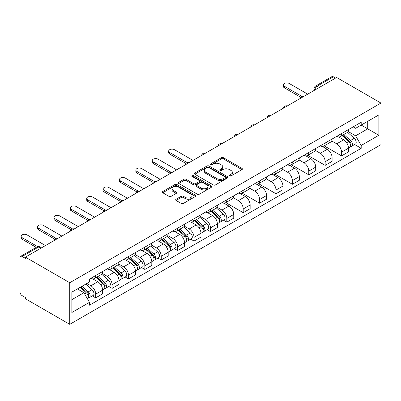 <?xml version="1.0" encoding="UTF-8"?>
<svg xmlns="http://www.w3.org/2000/svg" width="401" height="401" viewBox="0 0 401 401"><rect width="100%" height="100%" fill="white"/><g stroke="black" fill="none" stroke-linecap="round" stroke-linejoin="round"><path stroke-width="0.6" d="M229.583 175.934A1.023 0.591 0 0 0 231.026 175.934L241.983 169.608A1.459 0.842 0 0 0 242.41 169.011A1.459 0.842 0 0 0 241.983 168.415L223.417 157.698A1.459 0.842 0 0 0 221.357 157.698L210.4 164.024A1.023 0.591 0 0 0 210.099 164.44A1.023 0.591 0 0 0 210.4 164.856A1.023 0.591 0 0 0 211.843 164.856L213.262 164.039A4.667 2.697 0 0 1 219.858 164.039L221.407 164.931A4.667 2.697 0 0 1 222.776 166.836A4.667 2.697 0 0 1 221.407 168.746L219.989 169.563A1.023 0.591 0 0 0 219.688 169.979A1.023 0.591 0 0 0 219.989 170.395A1.023 0.591 0 0 0 221.432 170.395L222.851 169.578A4.667 2.697 0 0 1 229.452 169.578L230.996 170.47A4.667 2.697 0 0 1 232.364 172.375A4.667 2.697 0 0 1 230.996 174.28L229.583 175.102A1.023 0.591 0 0 0 229.282 175.518A1.023 0.591 0 0 0 229.583 175.934L229.583 175.102M176.084 199.257A1.459 0.842 0 0 0 175.653 199.853A1.459 0.842 0 0 0 176.084 200.45L181.292 203.457A1.459 0.842 0 0 0 183.352 203.457L195.523 196.43A1.459 0.842 0 0 0 195.949 195.833A1.459 0.842 0 0 0 195.523 195.237L176.956 184.52A1.459 0.842 0 0 0 174.896 184.52L162.726 191.548A1.459 0.842 0 0 0 162.3 192.144A1.459 0.842 0 0 0 162.726 192.741L169.016 196.37A1.459 0.842 0 0 0 171.082 196.37L176.29 193.362A1.459 0.842 0 0 0 176.716 192.766A1.459 0.842 0 0 0 176.29 192.174L173.167 190.37A3.9 2.251 0 0 1 172.024 188.781A3.9 2.251 0 0 1 174.435 186.696A3.9 2.251 0 0 1 178.686 187.187L190.906 194.239A3.9 2.251 0 0 1 192.049 195.833A3.9 2.251 0 0 1 189.643 197.914A3.9 2.251 0 0 1 185.387 197.427L183.352 196.249A1.459 0.842 0 0 0 181.292 196.249L176.084 199.257L176.084 200.45L181.292 197.462L181.292 196.249M69.744 282.735L25.408 257.136L336.614 77.468L380.95 103.062L69.744 282.735L69.744 324.349L380.95 144.676L380.95 103.062M213.362 184.936A1.459 0.842 0 0 0 215.427 184.936L227.593 177.914A1.459 0.842 0 0 0 228.024 177.317A1.459 0.842 0 0 0 227.593 176.721L209.031 166.004A1.459 0.842 0 0 0 206.971 166.004L194.801 173.031A1.459 0.842 0 0 0 194.375 173.628A1.459 0.842 0 0 0 194.801 174.219L213.362 184.936M191.648 176.154A1.023 0.591 0 0 1 192.686 176.3L192.686 175.087L211.558 185.979A1.459 0.842 0 0 1 211.984 186.575A1.459 0.842 0 0 1 211.558 187.172L199.387 194.199A1.459 0.842 0 0 1 197.327 194.199L178.766 183.478L183.974 180.495L183.974 179.282L178.766 182.29A1.459 0.842 0 0 0 178.335 182.886A1.459 0.842 0 0 0 178.766 183.478L178.766 182.29M183.974 180.495A1.459 0.842 0 0 1 186.034 180.495L186.034 179.282A1.459 0.842 0 0 0 183.974 179.282M186.034 179.282L193.563 183.628A1.459 0.842 0 0 0 195.623 183.628L199.081 181.633A1.459 0.842 0 0 0 199.508 181.036A1.459 0.842 0 0 0 199.081 180.445L191.242 175.919A1.023 0.591 0 0 1 190.941 175.503A1.023 0.591 0 0 1 191.573 174.956A1.023 0.591 0 0 1 192.686 175.087M25.408 257.136L25.408 258.349L22.15 256.47A2.972 1.714 -120 0 0 20.667 256.324A2.972 1.714 -120 0 0 20.05 257.683L20.05 292.018A2.972 1.714 -120 0 0 22.15 295.657L25.408 297.537L25.408 298.75L69.744 324.349M319.276 87.473L317.071 86.2A2.972 1.714 60 0 0 315.582 86.055L331.868 76.651A2.972 1.714 60 0 1 333.356 76.797L317.071 86.2A2.972 1.714 120 0 0 314.97 89.839L314.97 89.959M335.562 78.075L333.356 76.797M341.552 133.578A6.837 3.945 60 0 1 340.133 136.646L347.071 132.641A6.837 3.945 -120 0 0 348.484 129.573M331.707 140.936L336.72 143.829A6.837 3.945 60 0 1 341.552 152.2L348.484 148.195A6.837 3.945 -120 0 0 343.652 139.824L338.69 136.957M348.484 148.195L348.484 151.894L341.552 155.899L324.168 145.864M340.133 136.646A6.837 3.945 60 0 1 336.77 136.335M341.552 152.2L341.552 155.899M325.161 143.037A6.837 3.945 60 0 1 323.742 146.104L330.68 142.104A6.837 3.945 -120 0 0 332.093 139.037M307.778 155.327L325.161 165.362L332.093 161.357L332.093 157.658A6.837 3.945 -120 0 0 327.261 149.287L322.299 146.42M323.742 146.104A6.837 3.945 60 0 1 320.379 145.799M315.321 150.4L320.329 153.292A6.837 3.945 60 0 1 325.161 161.663L325.161 165.362M308.77 152.5A6.837 3.945 60 0 1 307.356 155.568L314.289 151.568A6.837 3.945 -120 0 0 315.702 148.495M291.387 164.786L308.77 174.826L315.702 170.821L315.702 167.122A6.837 3.945 -120 0 0 310.87 158.751L305.908 155.884M307.356 155.568A6.837 3.945 60 0 1 303.988 155.262M298.93 159.864L303.938 162.751A6.837 3.945 60 0 1 308.77 171.122L308.77 174.826M292.379 161.964A6.837 3.945 60 0 1 290.966 165.032L297.898 161.027A6.837 3.945 -120 0 0 299.311 157.959M274.996 174.25L292.379 184.285L299.316 180.285L299.316 176.585A6.837 3.945 -120 0 0 294.479 168.214L289.517 165.347M290.966 165.032A6.837 3.945 60 0 1 287.597 164.726M282.54 169.322L287.547 172.214A6.837 3.945 60 0 1 292.379 180.585L292.379 184.285M275.988 171.427A6.837 3.945 60 0 1 274.575 174.495L281.507 170.49A6.837 3.945 -120 0 0 282.926 167.423M258.605 183.713L275.988 193.748L282.926 189.748L282.926 186.044A6.837 3.945 -120 0 0 278.088 177.673L273.126 174.811M274.575 174.495A6.837 3.945 60 0 1 271.211 174.184M266.149 178.786L271.156 181.678A6.837 3.945 60 0 1 275.988 190.049L275.988 193.748M259.597 180.891A6.837 3.945 60 0 1 258.184 183.959L265.116 179.954A6.837 3.945 -120 0 0 266.535 176.886M242.214 193.177L259.597 203.212L266.535 199.207L266.535 195.508A6.837 3.945 -120 0 0 261.703 187.137L256.735 184.275M258.184 183.959A6.837 3.945 60 0 1 254.82 183.648M249.758 188.249L254.765 191.142A6.837 3.945 60 0 1 259.597 199.513L259.597 203.212M243.206 190.355A6.837 3.945 60 0 1 241.793 193.422L248.73 189.417A6.837 3.945 -120 0 0 250.144 186.35M225.828 202.64L243.212 212.675L250.144 208.67L250.144 204.971A6.837 3.945 -120 0 0 245.312 196.6L240.349 193.733M241.793 193.422A6.837 3.945 60 0 1 238.43 193.112M233.367 197.713L238.374 200.605A6.837 3.945 60 0 1 243.212 208.976L243.212 212.675M226.821 199.813A6.837 3.945 60 0 1 225.402 202.886L232.339 198.881A6.837 3.945 -120 0 0 233.753 195.813M223.492 220.219L226.821 222.139L233.753 218.134L233.753 214.435A6.837 3.945 -120 0 0 228.921 206.064L223.958 203.197M225.402 202.886A6.837 3.945 60 0 1 222.039 202.575M216.976 207.177L221.984 210.069A6.837 3.945 60 0 1 226.821 218.44L226.821 222.139M210.43 209.277A6.837 3.945 60 0 1 209.011 212.345L215.949 208.345A6.837 3.945 -120 0 0 217.362 205.277M207.101 229.683L210.43 231.603L217.362 227.598L217.362 223.898A6.837 3.945 -120 0 0 212.53 215.527L207.568 212.66M209.011 212.345A6.837 3.945 60 0 1 205.648 212.039M200.585 216.64L205.598 219.527A6.837 3.945 60 0 1 210.43 227.898L210.43 231.603M194.039 218.74A6.837 3.945 60 0 1 192.625 221.808L199.558 217.803A6.837 3.945 -120 0 0 200.971 214.735M190.716 239.146L194.039 241.066L200.971 237.061L200.971 233.362A6.837 3.945 -120 0 0 196.139 224.991L191.177 222.124M192.625 221.808A6.837 3.945 60 0 1 189.257 221.502M184.199 226.099L189.207 228.991A6.837 3.945 60 0 1 194.039 237.362L194.039 241.066M177.648 228.204A6.837 3.945 60 0 1 176.234 231.272L183.167 227.267A6.837 3.945 -120 0 0 184.58 224.199M174.325 248.605L177.648 250.525L184.58 246.525L184.58 242.821A6.837 3.945 -120 0 0 179.748 234.45L174.786 231.588M176.234 231.272A6.837 3.945 60 0 1 172.866 230.961M167.808 235.562L172.816 238.455A6.837 3.945 60 0 1 177.648 246.826L177.648 250.525M161.257 237.668A6.837 3.945 60 0 1 159.844 240.735L166.776 236.73A6.837 3.945 -120 0 0 168.194 233.663M157.934 258.069L161.257 259.988L168.194 255.983L168.194 252.284A6.837 3.945 -120 0 0 163.357 243.913L158.395 241.051M159.844 240.735A6.837 3.945 60 0 1 156.48 240.425M151.418 245.026L156.425 247.918A6.837 3.945 60 0 1 161.257 256.289L161.257 259.988M144.866 247.131A6.837 3.945 60 0 1 143.453 250.199L150.385 246.194A6.837 3.945 -120 0 0 151.804 243.126M141.543 267.532L144.866 269.452L151.804 265.447L151.804 261.748A6.837 3.945 -120 0 0 146.972 253.377L142.004 250.51M143.453 250.199A6.837 3.945 60 0 1 140.089 249.888M135.027 254.49L140.034 257.382A6.837 3.945 60 0 1 144.866 265.753L144.866 269.452M128.475 256.59A6.837 3.945 60 0 1 127.062 259.663L133.994 255.658A6.837 3.945 -120 0 0 135.413 252.59M125.152 276.996L128.475 278.916L135.413 274.911L135.413 271.211A6.837 3.945 -120 0 0 130.581 262.84L125.613 259.973M127.062 259.663A6.837 3.945 60 0 1 123.698 259.352M118.636 263.953L123.643 266.845A6.837 3.945 60 0 1 128.475 275.216L128.475 278.916M112.09 266.053A6.837 3.945 60 0 1 110.671 269.121L117.608 265.121A6.837 3.945 -120 0 0 119.022 262.053M108.761 286.459L112.09 288.379L119.022 284.374L119.022 280.675A6.837 3.945 -120 0 0 114.19 272.304L109.227 269.437M110.671 269.121A6.837 3.945 60 0 1 107.308 268.815M102.245 273.417L107.252 276.304A6.837 3.945 60 0 1 112.09 284.68L112.09 288.379M95.699 275.517A6.837 3.945 60 0 1 94.28 278.585L101.217 274.585A6.837 3.945 -120 0 0 102.631 271.512M92.37 295.923L95.699 297.843L102.631 293.838L102.631 290.139A6.837 3.945 -120 0 0 97.799 281.768L92.837 278.901M94.28 278.585A6.837 3.945 60 0 1 90.917 278.279M86.872 283.462L90.867 285.768A6.837 3.945 60 0 1 95.699 294.139L95.699 297.843M353.161 126.871L355.627 128.3L378.85 114.892L367.712 121.323L367.712 128.846L355.627 135.819L348.098 131.473M71.849 299.662L83.929 292.685L89.498 302.329L71.849 312.519L71.849 292.139L89.498 281.948L89.498 279.096L361.196 122.23L361.196 125.082L378.85 135.272L361.196 145.463L355.627 135.819M378.85 114.892L378.85 135.272M89.498 302.329L89.498 305.181L361.196 148.315L361.196 145.463M83.929 292.685L77.418 288.926M354.614 144.515L361.196 148.315M229.989 176.079L230.996 175.493A4.667 2.697 0 0 0 232.364 173.588L232.364 172.375M222.776 166.836L222.776 168.049A4.667 2.697 0 0 1 221.407 169.959L220.4 170.54M241.963 169.618L223.417 158.911A1.459 0.842 0 0 0 221.357 158.911L210.806 165.001M227.578 177.924L209.031 167.217A1.459 0.842 0 0 0 206.971 167.217L194.821 174.234M225.016 177.733A1.023 0.591 0 0 0 225.317 177.317A1.023 0.591 0 0 0 225.016 176.901L208.72 167.493A1.023 0.591 0 0 0 207.277 167.493L205.783 168.355A4.667 2.697 0 0 0 204.415 170.26A4.667 2.697 0 0 0 205.783 172.169L216.921 178.595A4.667 2.697 0 0 0 223.522 178.595L225.016 177.733L225.016 178.946A1.023 0.591 0 0 0 225.317 178.53L225.317 177.317M204.415 170.26L204.415 171.473A4.667 2.697 0 0 0 205.783 173.382L205.783 172.169M225.016 178.946L223.522 179.808A4.667 2.697 0 0 1 216.921 179.808L205.783 173.382M186.034 180.495L193.563 184.841A1.459 0.842 0 0 0 195.623 184.841L199.081 182.846A1.459 0.842 0 0 0 199.508 182.249L199.508 181.036M192.686 176.3L211.538 187.182M201.372 188.139A3.9 2.251 0 0 0 205.628 188.625A3.9 2.251 0 0 0 208.034 186.545A3.9 2.251 0 0 0 206.891 184.951L202.585 182.47A1.459 0.842 0 0 0 200.525 182.47L197.066 184.46A1.459 0.842 0 0 0 196.64 185.056A1.459 0.842 0 0 0 197.066 185.653L201.372 188.139L201.372 189.352A3.9 2.251 0 0 0 205.628 189.838A3.9 2.251 0 0 0 208.034 187.758L208.034 186.545M196.64 185.056L196.64 186.27A1.459 0.842 0 0 0 197.066 186.866L197.066 185.653M201.372 189.352L197.066 186.866M192.049 195.833L192.049 197.046A3.9 2.251 0 0 1 189.643 199.127A3.9 2.251 0 0 1 185.387 198.64L183.352 197.462A1.459 0.842 0 0 0 181.292 197.462M172.024 188.781L172.024 189.994A3.9 2.251 0 0 0 173.167 191.583L173.167 190.37M176.27 193.377L173.167 191.583M195.523 195.237L195.523 196.43L176.956 185.733A1.459 0.842 0 0 0 174.896 185.733L162.746 192.751M342.023 135.553L348.705 141.513A3.714 2.145 60 0 1 349.867 147.257L348.484 148.054M342.203 135.708L345.346 137.528M342.7 135.162L350.128 141.794A1.784 1.028 60 0 1 350.69 144.55A1.784 1.028 60 0 1 350.529 144.616M343.812 134.52L350.489 140.48A3.714 2.145 60 0 1 351.657 146.225A3.714 2.145 60 0 1 350.534 146.345M347.537 132.285L354.273 138.3A3.714 2.145 60 0 1 355.436 144.039L351.657 146.225M300.655 97.227L284.394 87.839A3.419 1.975 180 0 1 283.392 86.446L283.392 84.867A3.419 1.975 0 0 0 284.394 86.26L302.013 96.43M307.717 94.145L289.226 83.473A3.419 1.975 0 0 0 285.502 83.042A3.419 1.975 0 0 0 283.392 84.867M210.901 211.257L217.583 217.217A3.714 2.145 60 0 1 218.745 222.961L217.362 223.758M211.081 211.412L214.224 213.227M211.578 210.866L219.006 217.497A1.784 1.028 60 0 1 219.568 220.254A1.784 1.028 60 0 1 219.407 220.319M212.69 210.224L219.367 216.184A3.714 2.145 60 0 1 220.535 221.928A3.714 2.145 60 0 1 219.412 222.049M216.415 207.989L223.151 213.999A3.714 2.145 60 0 1 224.314 219.743L220.535 221.928M194.51 220.72L201.192 226.675A3.714 2.145 60 0 1 202.36 232.42L200.971 233.222M194.691 220.876L197.833 222.69M195.187 220.329L202.62 226.961A1.784 1.028 60 0 1 203.177 229.718A1.784 1.028 60 0 1 203.016 229.783M196.3 219.688L202.976 225.648A3.714 2.145 60 0 1 204.144 231.392A3.714 2.145 60 0 1 203.021 231.512M200.024 217.452L206.761 223.462A3.714 2.145 60 0 1 207.924 229.207L204.144 231.392M178.124 230.179L184.801 236.139A3.714 2.145 60 0 1 185.969 241.883L184.58 242.685M178.3 230.339L181.442 232.154M178.796 229.793L186.229 236.425A1.784 1.028 60 0 1 186.786 239.181A1.784 1.028 60 0 1 186.625 239.247M179.909 229.151L186.585 235.111A3.714 2.145 60 0 1 187.753 240.856A3.714 2.145 60 0 1 186.63 240.971M183.633 226.916L190.37 232.926A3.714 2.145 60 0 1 191.538 238.67L187.753 240.856M161.733 239.643L168.41 245.602A3.714 2.145 60 0 1 169.578 251.347L168.189 252.149M161.909 239.803L165.052 241.618M162.405 239.257L169.839 245.888A1.784 1.028 60 0 1 170.395 248.645A1.784 1.028 60 0 1 170.235 248.71M163.518 238.615L170.194 244.57A3.714 2.145 60 0 1 171.362 250.314A3.714 2.145 60 0 1 170.24 250.435M167.242 236.374L173.979 242.389A3.714 2.145 60 0 1 175.147 248.134L171.362 250.314M145.342 249.106L152.019 255.066A3.714 2.145 60 0 1 153.187 260.81L151.799 261.612M145.518 249.267L148.661 251.081M146.014 248.715L153.448 255.347A1.784 1.028 60 0 1 154.009 258.104A1.784 1.028 60 0 1 153.844 258.169M147.127 248.074L153.809 254.034A3.714 2.145 60 0 1 154.971 259.778A3.714 2.145 60 0 1 153.849 259.898M150.851 245.838L157.588 251.853A3.714 2.145 60 0 1 158.756 257.597L154.971 259.778M185.924 163.468L169.663 154.079A3.419 1.975 180 0 1 168.661 152.681L168.661 151.107A3.419 1.975 0 0 0 169.663 152.5L187.282 162.671M192.986 160.385L174.495 149.708A3.419 1.975 0 0 0 170.771 149.282A3.419 1.975 0 0 0 168.661 151.107M169.533 172.931L153.272 163.543A3.419 1.975 180 0 1 152.27 162.144L152.27 160.57A3.419 1.975 0 0 0 153.272 161.964L170.891 172.134M176.595 169.849L158.104 159.172A3.419 1.975 0 0 0 154.38 158.746A3.419 1.975 0 0 0 152.27 160.57M153.142 182.39L136.881 173.001A3.419 1.975 180 0 1 135.884 171.608L135.884 170.034A3.419 1.975 0 0 0 136.881 171.427L154.5 181.598M160.21 179.312L141.713 168.636A3.419 1.975 0 0 0 137.989 168.209A3.419 1.975 0 0 0 135.884 170.034M136.751 191.853L120.49 182.465A3.419 1.975 180 0 1 119.493 181.072L119.493 179.493A3.419 1.975 0 0 0 120.49 180.891L138.109 191.061M143.819 188.776L125.328 178.099A3.419 1.975 0 0 0 121.603 177.673A3.419 1.975 0 0 0 119.493 179.493M120.365 201.317L104.105 191.929A3.419 1.975 180 0 1 103.102 190.535L103.102 188.956A3.419 1.975 0 0 0 104.105 190.355L121.719 200.525M127.428 198.239L108.937 187.563A3.419 1.975 0 0 0 105.212 187.137A3.419 1.975 0 0 0 103.102 188.956M103.974 210.781L87.714 201.392A3.419 1.975 180 0 1 86.711 199.999L86.711 198.42A3.419 1.975 0 0 0 87.714 199.813L105.328 209.989M111.037 207.703L92.546 197.026A3.419 1.975 0 0 0 88.821 196.595A3.419 1.975 0 0 0 86.711 198.42M128.952 258.57L135.628 264.53A3.714 2.145 60 0 1 136.796 270.274L135.413 271.071M129.127 258.725L132.27 260.545M129.623 258.179L137.057 264.81A1.784 1.028 60 0 1 137.618 267.567A1.784 1.028 60 0 1 137.453 267.632M130.736 257.537L137.418 263.497A3.714 2.145 60 0 1 138.581 269.241A3.714 2.145 60 0 1 137.463 269.362M134.46 255.302L141.197 261.312A3.714 2.145 60 0 1 142.365 267.056L138.581 269.241M87.583 220.244L71.323 210.856A3.419 1.975 180 0 1 70.32 209.462L70.32 207.883A3.419 1.975 0 0 0 71.323 209.277L88.937 219.447M94.646 217.162L76.155 206.49A3.419 1.975 0 0 0 72.431 206.059A3.419 1.975 0 0 0 70.32 207.883M112.561 268.033L119.242 273.993A3.714 2.145 60 0 1 120.405 279.738L119.022 280.535M112.736 268.189L115.884 270.003M113.237 267.642L120.666 274.274A1.784 1.028 60 0 1 121.227 277.031A1.784 1.028 60 0 1 121.062 277.096M114.345 267.001L121.027 272.961A3.714 2.145 60 0 1 122.195 278.705A3.714 2.145 60 0 1 121.072 278.825M118.069 264.765L124.806 270.775A3.714 2.145 60 0 1 125.974 276.52L122.195 278.705M71.193 229.708L54.932 220.319A3.419 1.975 180 0 1 53.929 218.921L53.929 217.347A3.419 1.975 0 0 0 54.932 218.74L72.551 228.911M78.255 226.625L59.764 215.949A3.419 1.975 0 0 0 56.04 215.522A3.419 1.975 0 0 0 53.929 217.347M96.17 277.497L102.851 283.457A3.714 2.145 60 0 1 104.014 289.196L102.631 289.998M96.35 277.652L99.493 279.467M96.847 277.106L104.275 283.738A1.784 1.028 60 0 1 104.836 286.494A1.784 1.028 60 0 1 104.676 286.56M97.959 276.464L104.636 282.424A3.714 2.145 60 0 1 105.804 288.169A3.714 2.145 60 0 1 104.681 288.289M101.684 274.229L108.42 280.239A3.714 2.145 60 0 1 109.583 285.983L105.804 288.169M54.802 239.166L38.541 229.783A3.419 1.975 180 0 1 37.539 228.385L37.539 226.811A3.419 1.975 0 0 0 38.541 228.204L56.16 238.374M61.864 236.089L43.373 225.412A3.419 1.975 0 0 0 39.649 224.986A3.419 1.975 0 0 0 37.539 226.811M80.19 287.322L86.461 292.915A3.714 2.145 60 0 1 87.624 298.66L87.443 298.765M80.25 287.286L83.102 288.931M80.862 286.936L87.884 293.201A1.784 1.028 60 0 1 88.446 295.958A1.784 1.028 60 0 1 88.285 296.023M81.974 286.289L88.245 291.888A3.714 2.145 60 0 1 89.413 297.632A3.714 2.145 60 0 1 88.29 297.748M85.759 284.108L92.029 289.702A3.714 2.145 60 0 1 93.192 295.447L89.413 297.632M36.2 247.357L22.15 239.242A3.419 1.975 180 0 1 21.153 237.848L21.153 236.269A3.419 1.975 0 0 0 22.15 237.668L37.669 246.625M45.473 245.552L26.982 234.876A3.419 1.975 0 0 0 23.258 234.45A3.419 1.975 0 0 0 21.153 236.269M315.076 89.899L314.97 89.839A2.972 1.714 0 0 1 314.098 88.626L314.098 90.466M112.09 284.68L119.022 280.675M128.475 275.216L135.413 271.211M144.866 265.753L151.804 261.748M161.257 256.289L168.194 252.284M177.648 246.826L184.58 242.821M194.039 237.362L200.971 233.362M210.43 227.898L217.362 223.898M226.821 218.44L233.753 214.435M243.212 208.976L250.144 204.971M259.597 199.513L266.535 195.508M275.988 190.049L282.926 186.044M292.379 180.585L299.316 176.585M308.77 171.122L315.702 167.122M325.161 161.663L332.093 157.658M95.699 294.139L102.631 290.139M90.867 285.768L97.799 281.768M107.252 276.304L114.19 272.304M123.643 266.845L130.581 262.84M140.034 257.382L146.972 253.377M156.425 247.918L163.357 243.913M172.816 238.455L179.748 234.45M189.207 228.991L196.139 224.991M205.598 219.527L212.53 215.527M221.984 210.069L228.921 206.064M238.374 200.605L245.312 196.6M254.765 191.142L261.703 187.137M271.156 181.678L278.088 177.673M287.547 172.214L294.479 168.214M303.938 162.751L310.87 158.751M320.329 153.292L327.261 149.287M336.72 143.829L343.652 139.824M303.437 96.621A2.972 1.714 120 0 0 302.123 97.378M287.046 106.08A2.972 1.714 120 0 0 285.733 106.841M270.655 115.543A2.972 1.714 120 0 0 269.347 116.3M254.269 125.007A2.972 1.714 120 0 0 252.956 125.764M237.878 134.47A2.972 1.714 120 0 0 236.565 135.227M221.487 143.934A2.972 1.714 120 0 0 220.174 144.691M205.096 153.398A2.972 1.714 120 0 0 203.783 154.154M188.706 162.861A2.972 1.714 120 0 0 187.392 163.618M172.315 172.32A2.972 1.714 120 0 0 171.001 173.082M155.924 181.783A2.972 1.714 120 0 0 154.616 182.54M139.533 191.247A2.972 1.714 120 0 0 138.225 192.004M123.147 200.711A2.972 1.714 120 0 0 121.834 201.467M106.756 210.174A2.972 1.714 120 0 0 105.443 210.931M90.365 219.638A2.972 1.714 120 0 0 89.052 220.395M73.974 229.096A2.972 1.714 120 0 0 72.661 229.858M57.584 238.56A2.972 1.714 120 0 0 56.27 239.317M40.641 248.344L38.436 247.066L22.15 256.47M41.514 247.838L39.925 246.921A2.972 1.714 120 0 0 38.436 247.066A2.972 1.714 60 0 0 36.952 246.921L20.667 256.324M230.996 175.493L230.996 174.28M219.989 170.395L219.989 169.563M221.407 169.959L221.407 168.746M210.4 164.856L210.4 164.024M221.357 158.911L221.357 157.698M223.417 158.911L223.417 157.698M241.983 169.608L241.983 168.415M194.801 174.219L194.801 173.031M206.971 167.217L206.971 166.004M209.031 167.217L209.031 166.004M227.593 177.914L227.593 176.721M216.921 179.808L216.921 178.595M223.522 179.808L223.522 178.595M193.563 184.841L193.563 183.628M195.623 184.841L195.623 183.628M199.081 182.846L199.081 181.633M211.558 187.172L211.558 185.979M183.352 197.462L183.352 196.249M185.387 198.64L185.387 197.427M176.29 193.362L176.29 192.174M162.726 192.741L162.726 191.548M174.896 185.733L174.896 184.52M176.956 185.733L176.956 184.52M348.705 141.513L346.619 142.716M351.06 143.738L350.389 144.124M354.273 138.3L350.489 140.48M284.394 86.26L284.394 87.839M217.583 217.217L215.497 218.42M219.938 219.437L219.267 219.823M223.151 213.999L219.367 216.184M201.192 226.675L199.107 227.878M203.548 228.901L202.876 229.287M206.761 223.462L202.976 225.648M184.801 236.139L182.721 237.342M187.157 238.364L186.485 238.75M190.37 232.926L186.585 235.111M168.41 245.602L166.33 246.805M170.766 247.828L170.099 248.214M173.979 242.389L170.194 244.57M152.019 255.066L149.939 256.269M154.375 257.292L153.708 257.678M157.588 251.853L153.809 254.034M169.663 152.5L169.663 154.079M153.272 161.964L153.272 163.543M136.881 171.427L136.881 173.001M120.49 180.891L120.49 182.465M104.105 190.355L104.105 191.929M87.714 199.813L87.714 201.392M135.628 264.53L133.548 265.733M137.984 266.755L137.317 267.141M141.197 261.312L137.418 263.497M71.323 209.277L71.323 210.856M119.242 273.993L117.157 275.196M121.598 276.214L120.927 276.6M124.806 270.775L121.027 272.961M54.932 218.74L54.932 220.319M102.851 283.457L100.766 284.655M105.207 285.677L104.536 286.063M108.42 280.239L104.636 282.424M38.541 228.204L38.541 229.783M86.461 292.915L84.661 293.953M88.816 295.141L88.145 295.527M92.029 289.702L88.245 291.888M22.15 237.668L22.15 239.242M303.687 96.476A2.972 2.972 0 0 0 299.878 98.676M287.301 105.934A2.972 2.972 0 0 0 283.487 108.14M270.911 115.398A2.972 2.972 0 0 0 267.096 117.598M254.52 124.861A2.972 2.972 0 0 0 250.705 127.062M238.129 134.325A2.972 2.972 0 0 0 234.314 136.525M221.738 143.789A2.972 2.972 0 0 0 217.923 145.989M205.347 153.252A2.972 2.972 0 0 0 201.538 155.453M188.956 162.711A2.972 2.972 0 0 0 185.147 164.916M172.565 172.174A2.972 2.972 0 0 0 168.756 174.38M156.179 181.638A2.972 2.972 0 0 0 152.365 183.838M139.789 191.102A2.972 2.972 0 0 0 135.974 193.302M123.398 200.565A2.972 2.972 0 0 0 119.583 202.766M107.007 210.029A2.972 2.972 0 0 0 103.192 212.229M90.616 219.492A2.972 2.972 0 0 0 86.801 221.693M74.225 228.951A2.972 2.972 0 0 0 70.416 231.156M57.834 238.415A2.972 2.972 0 0 0 54.025 240.615M39.925 246.921A2.972 2.972 0 0 0 36.952 246.921M315.582 86.055A2.972 2.972 0 0 0 314.098 88.626"/></g></svg>
